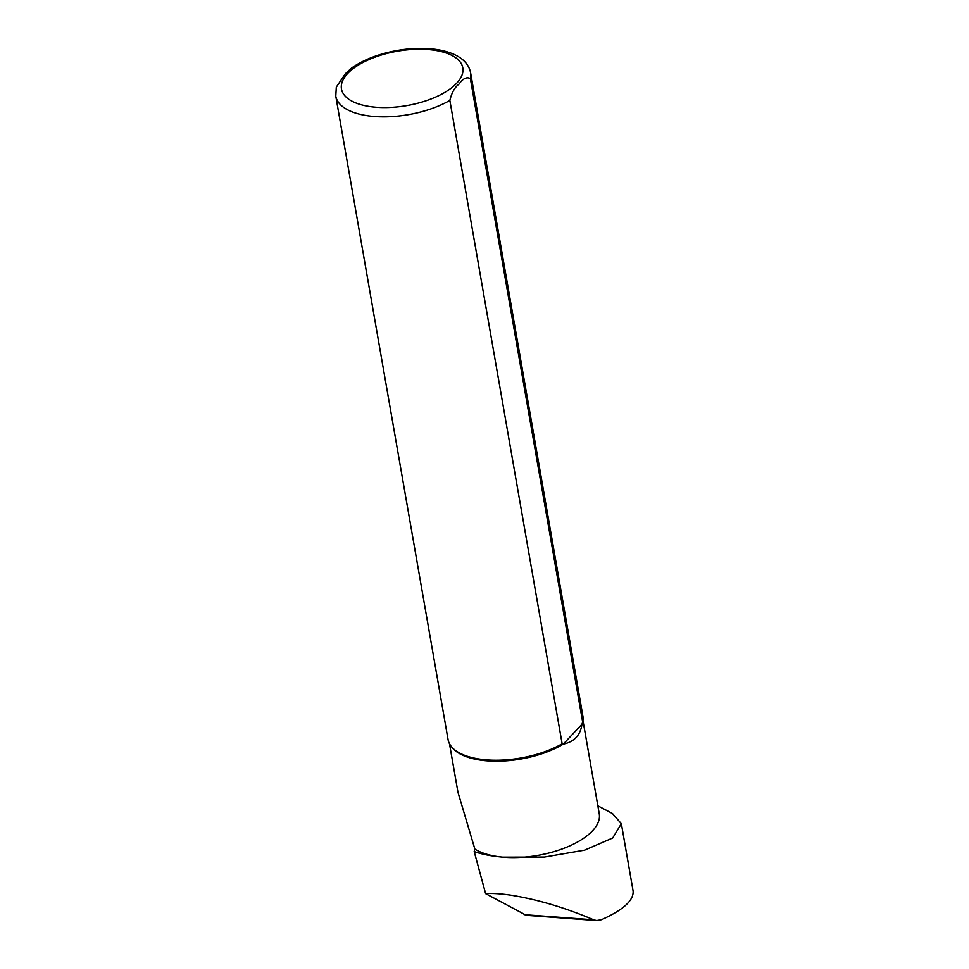 <?xml version="1.0" encoding="UTF-8"?>
<svg xmlns="http://www.w3.org/2000/svg" width="969" height="969" viewBox="0 0 969 969"><rect width="100%" height="100%" fill="white"/><g stroke="black" fill="none" stroke-linecap="round" stroke-linejoin="round"><path stroke-width="1.45" d="M621.359 823.698L633.096 890.959C633.883 900.31 623.358 909.879 601.519 919.69L596.662 920.55L593.67 919.811C565.69 907.892 538.522 899.741 512.165 895.38C501.53 893.745 492.688 893.164 485.626 893.636L526.312 915.317L596.407 920.526M597.849 805.808L612.481 813.548L621.335 823.711L612.699 837.991L584.598 850.164L544.336 857.068L502.766 857.153C491.235 856.111 481.714 854.246 474.192 851.569L485.626 893.636M582.95 720.427L599.254 813.851A67.733 30.366 170.1 0 1 569.99 845.78A67.733 30.366 170.1 0 1 502.766 857.153A67.733 30.366 170.1 0 1 474.871 849.098L474.192 851.569M581.957 724.255L563.292 744.119C574.217 741.842 580.443 735.229 581.957 724.255L582.648 721.978L470.365 78.598C466.767 76.648 463.012 78.465 459.088 84.049C454.788 87.234 451.711 92.697 449.858 100.413L562.141 743.804L563.292 744.119A67.733 30.366 170.1 0 1 452.038 747.426L451.166 746.312A68.424 30.681 170.1 0 1 448.066 739.577L335.783 96.185A68.424 30.681 170.1 0 0 379.024 116.764A68.424 30.681 170.1 0 0 449.858 100.413M449.483 743.72L457.962 792.254L474.871 849.098M335.783 96.185L336.304 87.149L345.291 73.814L351.372 68.218M351.214 68.327C358.736 62.924 367.917 58.491 378.77 55.015C393.862 50.267 409.063 48.087 424.361 48.45C435.299 48.777 444.747 50.558 452.705 53.804C462.891 58.055 468.863 64.342 470.583 72.663L582.878 716.043A68.424 30.681 170.1 0 1 582.648 721.978M562.141 743.804A68.424 30.681 170.1 0 1 451.166 746.312M593.67 919.811L524.072 914.651M470.583 72.663A68.424 30.681 170.1 0 1 470.365 78.598M347.629 73.535A61.58 27.604 170.1 0 1 452.814 55.911A61.58 27.604 170.1 0 1 405.95 105.754A61.58 27.604 170.1 0 1 347.629 73.535"/></g></svg>
